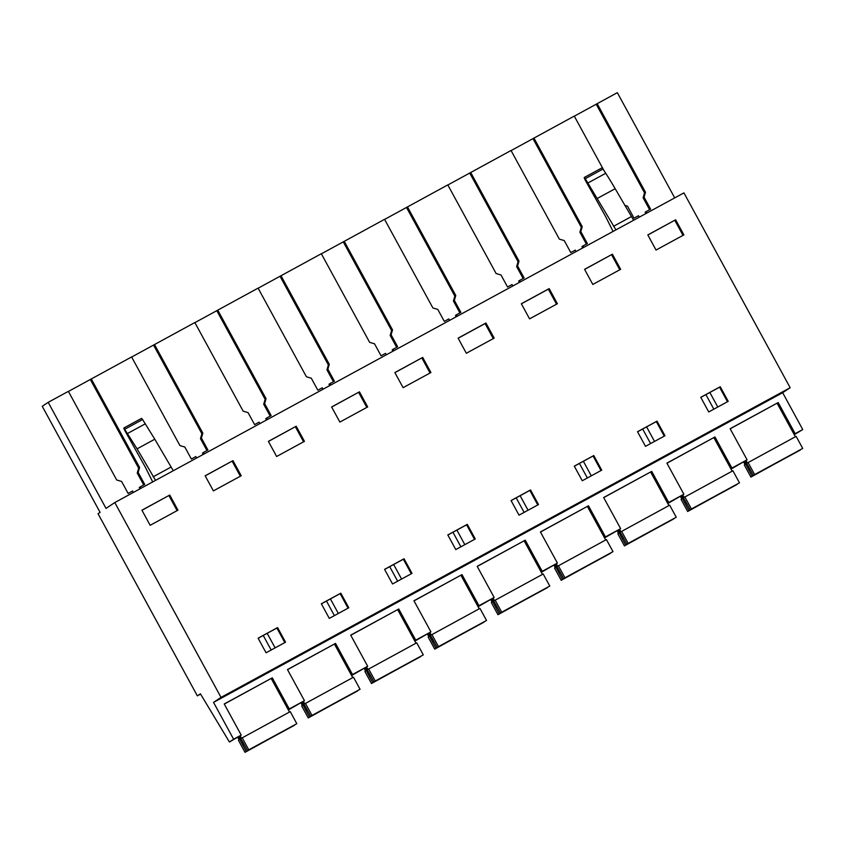 <?xml version="1.0" encoding="UTF-8"?>
<svg xmlns="http://www.w3.org/2000/svg" width="845" height="845" viewBox="0 0 845 845"><rect width="100%" height="100%" fill="white"/><g stroke="black" fill="none" stroke-linecap="round" stroke-linejoin="round"><path stroke-width="1.27" d="M229.428 742.016L241.205 735.097L233.611 739.217L213.531 702.385L221.02 697.389L114.793 502.553L106.026 508.394L48.197 402.336L42.25 406.297L100.08 512.355L98.041 513.718L197.35 695.857L200.413 693.808L229.428 742.016L233.611 739.217M794.258 434.679L802.75 429.545L795.166 433.675L778.192 402.558L730.133 428.711L747.096 459.828L731.928 468.088L714.954 436.971L666.895 463.113L683.869 494.24L668.691 502.49L651.717 471.373L603.657 497.525L620.631 528.643L605.453 536.902L588.479 505.785L540.42 531.938L557.394 563.055L542.215 571.315L525.241 540.187L477.182 566.34L494.156 597.457L478.978 605.717L462.004 574.6L413.944 600.753L430.918 631.87L415.74 640.13L398.766 609.002L350.707 635.155L367.681 666.272L352.502 674.532L335.539 643.415L287.469 669.567L304.443 700.685L289.265 708.944L272.301 677.827L224.231 703.969L241.205 735.097M802.75 429.545L782.671 392.714L213.531 702.385M304.443 700.685L288.367 709.948M289.265 708.944L288.198 709.652M287.532 669.662L335.539 643.415M352.502 674.532L351.435 675.239M367.681 666.272L351.604 675.535M350.77 635.26L398.766 609.002M415.74 640.13L414.673 640.837M430.918 631.87L414.842 641.133M414.008 600.848L462.004 574.6M478.978 605.717L477.911 606.425M494.156 597.457L478.08 606.721M477.235 566.446L525.241 540.187M542.215 571.315L541.149 572.023M557.394 563.055L541.307 572.308M540.473 532.033L588.479 505.785M605.453 536.902L604.386 537.61M620.631 528.643L604.545 537.906M603.71 497.62L651.717 471.373M668.691 502.49L667.624 503.197M683.869 494.24L667.782 503.493M666.948 463.218L714.954 436.971M731.928 468.088L730.862 468.795M747.096 459.828L731.02 469.091M730.186 428.806L778.192 402.558M795.166 433.675L794.099 434.383M674.711 197.888L617.336 92.665L574.315 116.177M114.793 502.553L683.922 192.882L790.159 387.718L221.02 697.389M782.671 392.714L790.159 387.718M276.558 667.73L220.788 698.107L276.558 667.73M296.785 656.259L269.544 671.173L296.785 656.259M339.796 633.327L284.026 663.705L339.796 633.327M648.971 464.729L676.211 449.804L648.971 464.729M592.746 495.698L536.976 526.065L592.746 495.698M612.171 484.755L585.733 499.131L612.129 484.671M532.699 528.125L549.736 518.619L532.603 527.945M473.855 560.383L529.625 530.005L473.855 560.383M346.809 629.039L332.782 636.76L346.925 629.198M422.458 587.972L396.02 602.358L422.416 587.898M486.498 553.031L459.257 567.946L486.498 553.031M347.379 629.198L403.149 598.82L347.379 629.198M410.617 594.785L466.387 564.418L410.617 594.785M722.412 424.898L739.449 415.402L722.306 424.718M600.33 491.568L656.1 461.19L600.33 491.568M782.449 392.471L726.689 422.849L782.449 392.471M719.211 426.873L663.452 457.251L719.211 426.873M224.295 704.075L272.301 677.827M200.582 694.094L197.35 695.857M169.739 495.054L141.918 510.19L150.156 525.305L177.978 510.169L169.739 495.054L141.96 510.274M258.105 638.186L277.582 627.581L285.547 642.189L266.069 652.794L258.105 638.186M657.009 421.137L664.973 435.745L655.234 441.048L645.495 446.34L637.531 431.732L657.009 421.137L656.322 421.592L664.244 436.136M591.996 475.45L582.258 480.752L574.294 466.144L593.771 455.55L601.735 470.147L591.996 475.45M549.165 288.61L521.333 303.746L529.583 318.861L557.404 303.714L549.165 288.61L548.331 289.159L556.538 304.189M530.533 489.952L538.497 504.56L528.759 509.862L519.02 515.154L511.056 500.546L530.533 489.952L529.847 490.417L537.769 504.951M359.452 391.826L367.691 406.941L339.87 422.077L331.62 406.973L359.452 391.826L331.673 407.047M232.977 460.641L241.216 475.756L213.394 490.892L205.155 475.788L232.977 460.641L205.198 475.862M340.82 593.179L321.343 603.774L329.307 618.382L348.784 607.787L340.82 593.179L340.134 593.634L348.055 608.178M404.058 558.767L384.581 569.361L392.545 583.969L402.283 578.677L412.022 573.375L404.058 558.767L403.371 559.232L411.293 573.766M422.69 357.424L430.929 372.529L403.107 387.675L394.858 372.56L422.69 357.424L394.9 372.634M467.296 524.365L447.818 534.959L455.782 549.567L475.26 538.973L467.296 524.365L466.609 524.819L474.531 539.363M485.928 323.012L458.096 338.148L466.345 353.263L494.167 338.127L485.928 323.012L485.104 323.561L493.3 338.602M612.403 254.197L584.571 269.333L592.81 284.448L620.642 269.312L612.403 254.197L584.613 269.418M720.246 386.725L700.769 397.33L708.733 411.937L718.472 406.635L728.21 401.333L720.246 386.725L719.549 387.19L727.482 401.734M296.215 426.239L304.453 441.354L276.632 456.49L268.393 441.375L296.215 426.239L268.435 441.449M675.641 219.785L683.88 234.899L656.047 250.046L647.809 234.931L675.641 219.785L647.851 235.005M133.404 492.424L132.612 490.987L128.123 493.427L121.596 481.439L116.694 479.992L68.371 391.351L48.197 402.336M68.424 391.446L131.609 356.949L179.932 445.579L184.833 447.037L191.361 459.025L195.85 456.575L196.631 458.011M131.662 357.034L194.846 322.536L243.17 411.177L248.06 412.624L254.598 424.612L259.088 422.173L259.869 423.609M194.899 322.632L258.084 288.134L306.408 376.764L311.298 378.222L317.836 390.2L322.325 387.76L323.107 389.196M258.137 288.219L321.322 253.722L369.645 342.352L374.536 343.809L381.074 355.798L385.563 353.358L386.345 354.794M321.375 253.817L384.559 219.32L432.883 307.95L437.773 309.407L444.312 321.385L448.801 318.945L449.582 320.382M384.612 219.404L447.797 184.907L496.121 273.537L501.011 274.995L507.549 286.983L512.038 284.543L512.82 285.98M447.85 184.992L511.035 150.494L559.358 239.135L564.249 240.582L570.787 252.57L575.276 250.131L576.058 251.567M511.088 150.59L574.273 116.092L604.08 170.764M646.89 213.035L646.098 211.599L650.597 209.148L644.059 197.16L645.485 192.269L597.161 103.639M258.137 638.25L276.896 628.046L284.818 642.591M275.111 647.872L267.178 633.327M271.171 650.016L263.239 635.472M650.587 443.572L642.665 429.028M637.563 431.795L656.322 421.592M654.526 441.428L646.605 426.883M591.289 475.83L583.367 461.286M587.349 477.974L579.427 463.44M574.325 466.208L593.084 456.004L601.006 470.549M524.111 512.387L516.189 497.842M528.062 510.243L520.129 495.698M511.088 500.62L529.847 490.417M321.375 603.837L340.134 593.634M338.349 613.459L330.416 598.925M334.398 615.604L326.476 601.07M401.586 579.057L393.654 564.513M397.636 581.202L389.714 566.657M384.612 569.435L403.371 559.232M447.85 535.022L466.609 524.819M464.824 544.645L456.891 530.111M460.874 546.789L452.952 532.255M717.764 407.015L709.842 392.471M713.824 409.16L705.902 394.615M700.801 397.393L719.549 387.19M177.112 510.633L168.915 495.603M277.582 627.581L276.896 628.046M593.771 455.55L593.084 456.004M521.376 303.82L548.331 289.159M366.825 407.417L358.629 392.376M240.35 476.231L232.153 461.19M430.063 373.004L421.866 357.974M458.138 338.232L485.104 323.561M619.776 269.787L611.569 254.746M303.587 441.819L295.391 426.788M683.013 235.375L674.806 220.344M583.652 247.437L582.86 246.001L587.36 243.561L580.821 231.572L582.247 226.671L533.924 138.041M624.719 205.356L627.486 206.18L634.025 218.168L638.514 215.718L639.295 217.165M582.86 246.001L581.93 246.624L582.67 247.976M586.377 244.089L579.881 232.195L581.318 227.294L532.994 138.664M520.414 281.85L519.633 280.413L524.122 277.963L517.584 265.985L519.01 261.084L470.686 172.454M519.633 280.413L518.693 281.036L519.432 282.378M523.139 278.501L516.644 266.597L518.08 261.707L469.757 173.077M457.177 316.252L456.395 314.815L460.884 312.375L454.346 300.387L455.772 295.496L407.448 206.856M456.395 314.815L455.455 315.438L456.194 316.791M459.902 312.904L453.416 301.01L454.842 296.12L406.519 207.479M393.939 350.664L393.157 349.228L397.646 346.777L391.108 334.8L392.534 329.899L344.211 241.269M393.157 349.228L392.217 349.851L392.957 351.193M396.664 347.316L390.179 335.423L391.605 330.522L343.281 241.892M330.701 385.066L329.92 383.63L334.409 381.19L327.871 369.202L329.296 364.311L280.973 275.671M329.92 383.63L328.98 384.253L329.719 385.605M333.426 381.729L326.941 369.825L328.367 364.934L280.044 276.294M267.464 419.479L266.682 418.043L271.171 415.603L264.633 403.614L266.059 398.713L217.735 310.083M266.682 418.043L265.742 418.666L266.481 420.018M270.189 416.131L263.703 404.237L265.129 399.336L216.806 310.707M204.226 453.892L203.444 452.445L207.933 450.005L201.395 438.016L202.832 433.126L154.498 344.496M203.444 452.445L202.504 453.068L203.244 454.42M206.951 450.543L200.466 438.639L201.892 433.749L153.568 345.119M140.988 488.294L140.207 486.857L144.696 484.417L138.157 472.429L139.594 467.528L91.271 378.898M140.207 486.857L139.267 487.48L140.006 488.832M143.713 484.945L137.228 473.052L138.654 468.151L90.33 379.521M646.098 211.599L645.168 212.211L645.907 213.563M649.615 209.687L643.119 197.783L644.555 192.892L596.232 104.262M173.278 470.728L154.793 439.21L137.08 448.843L155.575 480.361M137.08 448.843L123.866 427.992L141.58 418.359L142.583 419.542L124.88 429.175C123.55 427.306 123.507 427.718 124.743 430.401L145.256 467.042L152.691 481.925M154.793 439.21L142.583 419.542M170.87 467.169L153.156 476.812M613.069 231.435L605.622 216.552L585.11 179.911C583.874 177.218 583.916 176.806 585.247 178.686L615.942 229.872M602.95 169.053L601.946 167.87L584.233 177.503L585.247 178.686L602.95 169.053L605.738 173.288A43.401 4.236 61.4 0 1 615.16 188.72L633.644 220.239M631.236 216.679L613.523 226.323M139.594 467.528L138.654 468.151M202.832 433.126L201.892 433.749M266.059 398.713L265.129 399.336M329.296 364.311L328.367 364.934M392.534 329.899L391.605 330.522M455.772 295.496L454.842 296.12M519.01 261.084L518.08 261.707M582.247 226.671L581.318 227.294M645.485 192.269L644.555 192.892M644.059 197.16L643.119 197.783M580.821 231.572L579.881 232.195M517.584 265.985L516.644 266.597M454.346 300.387L453.416 301.01M391.108 334.8L390.179 335.423M327.871 369.202L326.941 369.825M264.633 403.614L263.703 404.237M201.395 438.016L200.466 438.639M138.157 472.429L137.228 473.052M271.234 678.535L289.497 712.029M240.138 735.794L241.48 738.245L290.247 711.627L296.817 723.69L247.49 750.687L243.022 742.523A7.235 0.708 61.4 0 0 239.272 737.115A7.235 0.708 61.4 0 0 241.839 743.304L242.821 745.142L244.089 744.456M294.282 725.232L245.008 752.335L238.427 740.273L239.135 739.797L237.804 737.358M242.188 737.769L248.757 749.842L296.817 723.69M248.757 749.842L247.49 750.687M242.821 745.142L246.286 751.49L294.345 725.337M246.286 751.49L245.008 752.335M334.472 644.122L352.735 677.616M303.376 701.392L304.707 703.832L353.485 677.215L360.054 689.277L310.728 716.285L306.249 708.121A7.235 0.708 61.4 0 0 302.51 702.702A7.235 0.708 61.4 0 0 305.077 708.902L306.059 710.729L307.326 710.043M357.519 690.819L308.245 717.933L301.665 705.871L302.373 705.395L301.042 702.945M305.415 703.367L311.995 715.43L360.054 689.277M311.995 715.43L310.728 716.285M306.059 710.729L309.524 717.088L357.583 690.935M309.524 717.088L308.245 717.933M397.71 609.71L415.972 643.214M366.614 666.98L367.945 669.43L416.722 642.813L423.292 654.875L373.965 681.873L369.487 673.708A7.235 0.708 61.4 0 0 365.748 668.3A7.235 0.708 61.4 0 0 368.314 674.49L369.297 676.327L370.564 675.641M420.757 656.417L371.483 683.52L364.903 671.458L365.61 670.983L364.279 668.543M368.652 668.955L375.233 681.028L423.292 654.875M375.233 681.028L373.965 681.873M369.297 676.327L372.761 682.675L420.821 656.523M372.761 682.675L371.483 683.52M460.947 575.308L479.21 608.801M429.851 632.578L431.182 635.018L479.96 608.4L486.53 620.462L437.203 647.46L432.724 639.295A7.235 0.708 61.4 0 0 428.985 633.887A7.235 0.708 61.4 0 0 431.552 640.087L432.534 641.915L433.802 641.228M483.995 622.004L434.721 649.118L428.14 637.045L428.848 636.581L427.517 634.13M431.89 634.553L438.47 646.615L486.53 620.462M438.47 646.615L437.203 647.46M432.534 641.915L435.999 648.263L484.058 622.121M435.999 648.263L434.721 649.118M524.185 540.895L542.448 574.399M493.089 598.165L494.42 600.615L543.187 573.987L549.768 586.06L500.441 613.058L495.962 604.893A7.235 0.708 61.4 0 0 492.223 599.485A7.235 0.708 61.4 0 0 494.79 605.675L495.772 607.513L497.04 606.816M547.233 587.592L497.958 614.706L491.378 602.643L492.086 602.168L490.755 599.728M495.128 600.14L501.708 612.213L549.768 586.06M501.708 612.213L500.441 613.058M495.772 607.513L499.237 613.861L547.296 587.708M499.237 613.861L497.958 614.706M587.423 506.493L605.685 539.987M556.327 563.763L557.658 566.203L606.425 539.585L613.005 551.648L563.678 578.645L559.2 570.481A7.235 0.708 61.4 0 0 555.461 565.073A7.235 0.708 61.4 0 0 558.027 571.262L559.01 573.1L560.277 572.414M610.47 553.19L561.196 580.304L554.616 568.231L555.323 567.766L553.993 565.316M558.365 565.738L564.946 577.8L613.005 551.648M564.946 577.8L563.678 578.645M559.01 573.1L562.474 579.448L610.534 553.306M562.474 579.448L561.196 580.304M650.661 472.08L668.923 505.585M619.565 529.35L620.895 531.801L669.662 505.173L676.243 517.246L626.916 544.243L622.438 536.079A7.235 0.708 61.4 0 0 618.698 530.671A7.235 0.708 61.4 0 0 621.265 536.86L622.247 538.698L623.515 538.001M673.708 518.777L624.434 545.891L617.853 533.829L618.561 533.353L617.23 530.913M621.603 531.325L628.184 543.388L676.243 517.246M628.184 543.388L626.916 544.243M622.247 538.698L625.712 545.046L673.771 518.893M625.712 545.046L624.434 545.891M713.898 437.678L732.161 471.172M682.802 494.948L684.133 497.388L732.9 470.771L739.481 482.833L690.154 509.831L685.675 501.666A7.235 0.708 61.4 0 0 681.936 496.258A7.235 0.708 61.4 0 0 684.503 502.448L685.485 504.285L686.753 503.599M736.946 484.375L687.672 511.489L681.091 499.416L681.799 498.951L680.468 496.501M684.841 496.913L691.421 508.986L739.481 482.833M691.421 508.986L690.154 509.831M685.485 504.285L688.95 510.633L737.009 484.491M688.95 510.633L687.672 511.489M777.136 403.266L795.398 436.77M746.04 460.536L747.371 462.986L796.138 436.358L802.718 448.431L753.391 475.429L748.913 467.264A7.235 0.708 61.4 0 0 745.174 461.856A7.235 0.708 61.4 0 0 747.74 468.045L748.723 469.873L749.99 469.186M800.183 449.962L750.909 477.076L744.329 465.014L745.036 464.539L743.706 462.088M748.078 462.511L754.659 474.573L802.718 448.431M754.659 474.573L753.391 475.429M748.723 469.873L752.187 476.231L800.247 450.079M752.187 476.231L750.909 477.076M145.372 423.778L127.669 433.411M615.16 188.72L597.457 198.353M588.035 182.921L605.738 173.288M241.839 743.304L243.075 742.639M305.077 708.902L306.312 708.226M368.314 674.49L369.55 673.814M431.552 640.087L432.788 639.411M494.79 605.675L496.026 604.999M558.027 571.262L559.263 570.597M621.265 536.86L622.501 536.184M684.503 502.448L685.739 501.782M747.74 468.045L748.976 467.369"/></g></svg>
